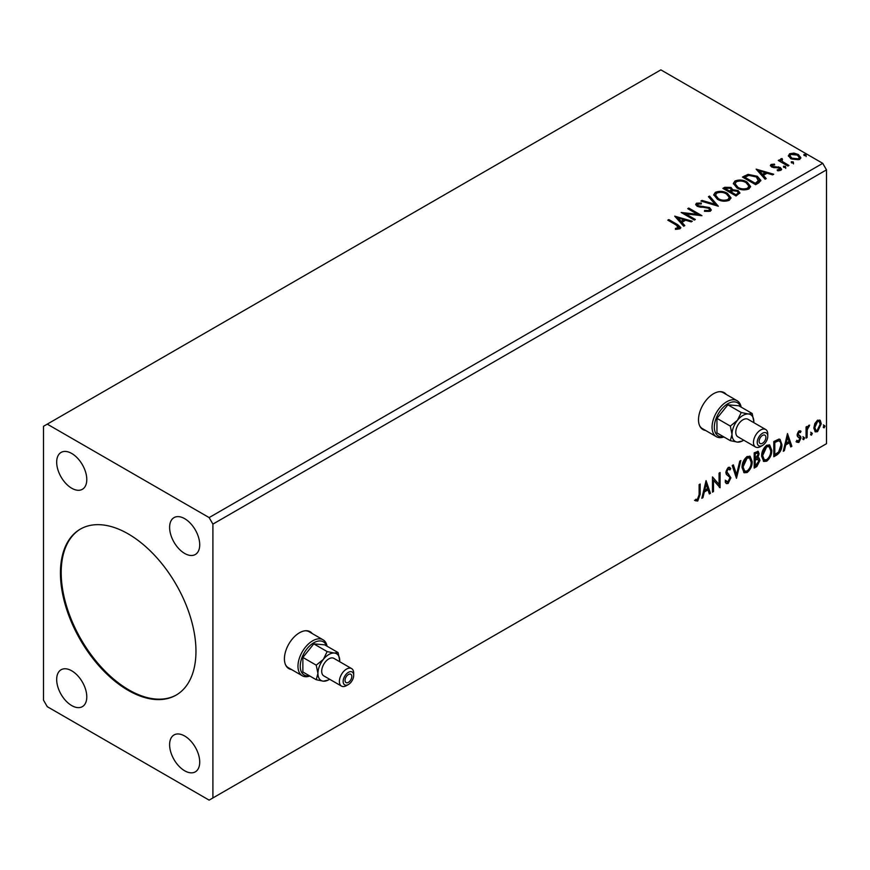 <?xml version="1.0" encoding="UTF-8"?>
<svg xmlns="http://www.w3.org/2000/svg" width="870" height="870" viewBox="0 0 870 870"><rect width="100%" height="100%" fill="white"/><g stroke="black" fill="none" stroke-linecap="round" stroke-linejoin="round"><path stroke-width="1.3" d="M312.232 633.545A21.293 12.3 120 0 0 310.133 631.718A21.293 12.3 120 0 0 299.476 632.773A21.293 12.3 120 0 0 285.567 651.543A21.293 12.3 120 0 0 288.829 668.606A21.293 12.3 120 0 0 291.461 669.508M311.471 633.11A21.293 12.3 120 0 0 309.742 631.511M726.319 394.48A21.293 12.3 120 0 0 724.21 392.653A21.293 12.3 120 0 0 713.563 393.708A21.293 12.3 120 0 0 699.654 412.467A21.293 12.3 120 0 0 702.916 429.541A21.293 12.3 120 0 0 705.548 430.443M725.558 394.045A21.293 12.3 120 0 0 723.829 392.446M128.194 533.886A95.831 55.321 -120 0 0 80.29 529.145A95.831 55.321 -120 0 0 65.598 605.933A95.831 55.321 -120 0 0 128.194 690.367A95.831 55.321 -120 0 0 176.11 695.119A95.831 55.321 -120 0 0 190.802 618.331A95.831 55.321 -120 0 0 128.194 533.886M80.66 528.927A95.831 55.321 -120 0 0 66.457 605.835A95.831 55.321 -120 0 0 128.956 689.943A95.831 55.321 -120 0 0 176.49 694.902M184.668 518.672A21.293 12.3 -120 0 0 174.022 517.617A21.293 12.3 -120 0 0 170.759 534.68A21.293 12.3 -120 0 0 184.668 553.45A21.293 12.3 -120 0 0 195.315 554.505A21.293 12.3 -120 0 0 198.577 537.442A21.293 12.3 -120 0 0 184.668 518.672M71.731 670.813A21.293 12.3 -120 0 0 61.085 669.759A21.293 12.3 -120 0 0 57.822 686.821A21.293 12.3 -120 0 0 71.731 705.592A21.293 12.3 -120 0 0 82.378 706.636A21.293 12.3 -120 0 0 85.641 689.573A21.293 12.3 -120 0 0 71.731 670.813M184.668 736.009A21.293 12.3 -120 0 0 174.022 734.954A21.293 12.3 -120 0 0 170.759 752.017A21.293 12.3 -120 0 0 184.668 770.787A21.293 12.3 -120 0 0 195.315 771.842A21.293 12.3 -120 0 0 198.577 754.779A21.293 12.3 -120 0 0 184.668 736.009M71.731 453.477A21.293 12.3 -120 0 0 61.085 452.422A21.293 12.3 -120 0 0 57.822 469.485A21.293 12.3 -120 0 0 71.731 488.244A21.293 12.3 -120 0 0 82.378 489.299A21.293 12.3 -120 0 0 85.641 472.236A21.293 12.3 -120 0 0 71.731 453.477M43.5 426.3L43.5 700.154L47.263 706.668L209.137 800.128L212.9 797.953L212.9 524.11L826.5 169.846L822.737 163.332L660.863 69.872L43.5 426.3M706.059 480.631L710.453 493.312L709.354 493.942L707.995 489.853L704.298 491.985L702.938 497.64L701.84 498.282L706.059 480.631M728.114 483.502L726.396 483.622L725.145 481.882L725.971 480.642L728.038 481.98L729.876 478.348L729.549 477.043L726.341 474.389L725.83 472.377L728.179 467.473L729.68 467.375L730.724 468.571L729.93 469.963L728.168 469.039L726.841 471.725L730.898 477.782L728.114 483.502L726.048 483.35M726.624 481.719L728.038 481.98M727.418 468.604L729.082 468.973L727.418 468.604L726.091 471.29L726.841 471.725M742.045 467.527C741.969 463.231 743.632 459.577 747.047 456.576L750.103 456.304L752.18 461.6C752.245 465.918 750.56 469.55 747.123 472.53L744.122 472.769L742.045 467.527M761.641 456.217C761.565 451.921 763.229 448.267 766.644 445.266L769.689 444.994L771.766 450.29C771.831 454.597 770.157 458.24 766.72 461.209L763.719 461.459L761.641 456.217M787.48 433.619L791.874 446.299L790.765 446.941L789.416 442.841L785.719 444.983L784.359 450.638L783.261 451.269L787.48 433.619M802.847 438.893L803.695 437.131L804.543 437.914L803.695 439.665L802.89 439.263M803.695 437.131L804.543 437.914L803.793 437.479L802.945 439.23M810.622 434.402L811.471 432.651L812.308 433.423L811.471 435.185L810.655 434.772M811.471 432.651L812.308 433.423L811.558 432.988L810.709 434.75M823.292 427.083L824.14 425.332L824.977 426.115L824.14 427.866L823.324 427.464M824.14 425.332L824.977 426.115L824.227 425.68L823.379 427.431M212.9 797.953L826.5 443.7L826.5 169.846M814.82 423.581L817.55 420.166L820.279 420.417L821.258 423.799L817.55 431.672L815.342 431.879L813.831 428.094L814.82 423.581M819.747 419.971L821.258 423.799M806.066 438.11L806.066 426.996L807.077 426.409L807.077 428.04L809.611 425.125L807.229 429.878L807.077 437.523L806.066 438.11M799.041 430.846L800.998 431.303L800.4 432.597L799.106 432.183L798.127 434.239L800.661 436.49L800.998 438.012L798.856 442.46L796.768 442.167L797.355 440.796L798.747 441.166L799.976 438.665L797.431 436.403L797.105 434.88L799.041 430.846M800.443 430.857L800.998 431.303L800.237 430.867L799.704 432.053M800.4 432.597L798.345 431.748L797.366 433.804L798.127 434.239M797.366 433.804L800.661 436.49L799.911 436.055L800.237 437.577L800.998 438.012M797.355 440.796L798.747 441.166M799.737 437.74L797.431 436.403M776.856 454.966L773.8 456.739L773.8 441.525L778.933 439.111L780.064 439.383L781.902 444.635C782.054 448.942 780.379 452.389 776.856 454.966L776.105 454.531L773.8 455.869M754.203 468.049L754.203 452.835L758.194 451.334L759.108 453.781L757.868 457.729L758.988 457.924L759.945 460.415L756.835 466.527L754.203 468.049M736.466 478.293L732.246 465.515L733.345 464.874L736.553 474.563L739.761 461.176L740.859 460.534L736.466 478.293M713.498 491.55L712.486 492.137L712.486 476.923L719.066 484.47L719.066 473.117L720.077 472.53L720.077 487.744L713.498 480.229L713.498 491.55L712.486 491.267M699.132 494.747L699.132 484.623L700.154 484.046L700.154 494.312L697.74 501.033L695.25 500.718L695.772 499.249L697.729 499.478L699.132 494.747M791.548 162.875L791.298 161.755L793.233 161.896L793.483 163.016L791.548 162.875L791.298 161.755L791.298 162.625L793.233 162.766L793.233 161.896L793.483 163.016M783.772 167.355L783.522 166.235L785.469 166.387L785.719 167.508L783.772 167.355L783.522 166.235L783.522 167.105L785.469 167.257L785.469 166.387L785.719 167.508M756.16 169.161L773.724 174.239L772.625 174.87L767.046 173.217L763.349 175.349L766.209 178.567L765.111 179.209L756.16 169.161M736.955 187.92L733.345 183.45L734.976 181.003C739.282 179.459 743.295 179.796 747.036 182.037L750.592 186.517L748.907 188.953C744.644 190.454 740.664 190.117 736.955 187.92M674.739 216.173L692.313 221.241L691.204 221.883L685.625 220.219L681.928 222.361L684.799 225.58L683.689 226.211L674.739 216.173M697.86 203.993L698.197 205.722L709.518 207.582L711.258 209.866L710.301 211.247L704.461 211.29L704.613 210.431L708.876 210.507L709.561 209.529L708.484 208.147L697.24 206.342L695.695 204.439L696.522 203.21L701.296 203.025L701.318 203.95L697.86 203.993L697.522 205.135M717.369 199.23L713.748 194.76L715.39 192.313C719.686 190.769 723.699 191.117 727.44 193.347L730.996 197.838L729.321 200.263C725.058 201.775 721.067 201.427 717.369 199.23M804.217 155.556L803.967 154.436L805.903 154.588L806.153 155.708L804.217 155.556L803.967 154.436L803.967 155.306L805.903 155.458L805.903 154.588L806.153 155.708M212.9 524.11L209.137 517.585L47.263 424.136M209.137 517.585L822.737 163.332M736.053 195.978L722.883 188.377L724.743 187.3L731.05 187.431L732.616 189.769L738.064 190.508L739.902 192.846L736.053 195.978M732.649 189.421L732.616 190.639L738.064 191.378L738.064 190.508M718.326 206.223L700.926 201.057L702.025 200.415L715.227 204.341L708.43 196.718L709.539 196.076L718.326 206.223M676.577 225.232L667.812 220.164L668.823 219.588L677.73 224.721L680.829 227.57L679.938 228.777L675.925 229.332L675.424 228.451L679.013 227.331L679.013 228.201L678.567 228.875L676.577 225.232M695.347 219.49L694.336 220.066L681.156 212.465L697.577 214.335L687.746 208.659L688.757 208.071L701.938 215.684L685.549 213.824L695.347 219.49M758.716 182.907L755.649 184.668L742.48 177.067L748.08 174.381L757.335 176.284L760.858 180.373L758.716 182.907M771.092 164.441L774.42 164.104L774.648 164.919L772.342 165.093L772.658 166.398L780.238 167.464L781.63 169.237L780.879 170.302L777.486 170.748L777.182 169.9L780.009 169.063L780.009 169.933L779.585 170.553L779.27 168.073L771.69 167.018L770.407 165.42L771.092 164.441L771.092 165.311L772.821 164.919M772.342 165.093L772.658 167.268L773.778 167.638L773.778 166.768M781.912 159.558L782.543 161.592L788.927 165.463L787.915 166.04L778.291 160.482L779.303 159.895L780.716 160.722L780.89 158.786L782 158.525L782.532 159.395L781.695 160.613M780.336 159.656L780.89 158.786L780.89 159.656L782 159.395L782 158.525M788.47 156.252L789.601 153.751L793.918 153.098L798.334 154.501L800.857 157.709L799.573 159.504L790.895 158.797L788.35 155.567M805.903 155.458L806.153 156.578M723.633 188.812L724.743 188.17L731.05 188.301L731.05 187.431M731.05 188.301L732.616 190.639M738.064 191.378L739.837 193.26M736.879 194.815L738.195 192.564L737.042 191.095L733.105 190.65L730.822 191.791L730.822 192.661L735.715 195.489L738.086 192.977M729.984 191.585L731.191 189.442L730.061 188.029L725.243 188.572L725.243 189.442L729.473 191.878L731.072 189.845M729.473 191.878L729.984 190.715M725.243 188.572L729.473 191.008M735.715 195.489L736.879 193.945M730.822 191.791L735.715 194.619M713.791 195.206L715.39 192.313M715.39 193.183C719.686 191.639 723.699 191.987 727.44 194.217L727.44 193.347M727.44 194.217L730.963 198.262M715.521 195.522L718.37 199.513C721.328 201.274 724.514 201.557 727.929 200.372L729.256 197.892M726.417 193.934C723.459 192.161 720.24 191.878 716.782 193.064L715.477 195.054L718.37 198.643C721.328 200.404 724.514 200.687 727.929 199.502L729.31 197.436L726.417 193.934M727.929 200.372L727.929 199.502M718.37 199.513L718.37 198.643M701.916 201.351L702.025 200.415M702.025 201.285L715.227 205.211L715.227 204.341M708.941 197.294L709.539 196.076M709.539 196.946L717.619 206.016M708.876 210.507L708.876 211.377L704.613 211.301L704.613 210.431M708.876 211.377L709.452 209.942M695.772 204.874L696.522 203.21M696.522 204.08L701.296 203.895L701.296 203.025M697.86 204.863L698.197 205.722M698.197 206.592L700.513 207.223L700.513 206.353M700.513 207.223L703.08 207.256L703.08 206.386M703.08 207.256L709.518 208.452L709.518 207.582M709.518 208.452L711.192 210.279M668.573 220.599L668.823 219.588M668.823 220.458L680.742 227.983M675.424 229.321L677.719 229.147L677.719 228.277M677.719 229.147L678.567 228.875M675.62 217.152L691.313 221.817M684.288 225.874L681.928 222.361M678.002 217.957L681.014 222.198L683.842 220.556L683.842 219.697L678.002 217.957L681.014 221.328L683.842 219.697M681.014 222.198L681.014 221.328M682.743 213.378L697.577 215.205L697.577 214.335M688.496 209.094L688.757 208.071M688.757 208.941L700.372 215.651M694.597 219.925L685.549 214.694L685.549 213.824M733.388 183.896L734.976 181.003M734.976 181.874C739.282 180.329 743.295 180.666 747.036 182.907L747.036 182.037M747.036 182.907L750.549 186.952M735.117 184.212L737.967 188.203C740.914 189.964 744.1 190.247 747.526 189.062L748.852 186.571M746.014 182.613C743.056 180.851 739.837 180.558 736.379 181.754L735.074 183.744L737.967 187.333C740.914 189.094 744.1 189.377 747.526 188.192L748.896 186.126L746.014 182.613M747.526 189.062L747.526 188.192M737.967 188.203L737.967 187.333M743.23 177.502L748.08 175.24L748.08 174.381M748.08 175.24L757.335 177.154L757.335 176.284M757.335 177.154L760.815 180.808M758.781 181.786L756.324 176.86L748.787 175.403L744.84 177.262L744.84 178.132L755.312 184.179L758.781 181.786L758.999 180.449M744.84 177.262L755.312 183.309L759.064 180.003L759.064 180.873M755.312 184.179L755.312 183.309M757.03 170.15L772.734 174.805M765.698 178.872L763.349 175.349M759.423 170.955L762.424 175.196L765.263 173.554L765.263 172.684L759.423 170.955L762.424 174.326L765.263 172.684M762.424 175.196L762.424 174.326M774.42 164.898L774.42 164.104M772.342 165.952L772.658 167.268L772.342 165.952M773.778 167.638L778.411 167.66L778.411 166.79M778.411 167.66L780.238 168.334L780.238 167.464M780.238 168.334L781.543 169.65M778.509 170.825L779.585 170.553L779.27 168.943M770.505 165.876L771.092 165.311M785.469 167.257L785.719 168.378M779.041 160.917L779.303 159.895M779.303 160.765L780.716 161.592L780.716 160.722M781.912 160.428L782.543 161.592M782.543 162.462L788.176 165.898M793.233 162.766L793.483 163.886M788.394 156.002L789.601 153.751M789.601 154.621L793.918 153.968L793.918 153.098M793.918 153.968L798.334 155.371L798.334 154.501M798.334 155.371L800.802 158.133M789.993 156.165L791.918 159.079L798.388 159.699L799.215 157.916M797.322 155.088L790.786 154.436L789.927 155.719L791.918 158.209L798.388 158.829L799.291 157.492L797.322 155.088M798.388 159.699L798.388 158.829M791.918 159.079L791.918 158.209M823.379 424.897L824.227 425.68M820.508 423.364L816.799 431.237L817.55 431.672M816.799 431.237L814.983 431.618M818.681 421.276L816.799 421.091L814.092 427.083L815.592 430.139M820.247 424.397L819.072 421.428L817.55 421.526L814.842 427.518L815.94 430.422L817.55 430.302L820.247 424.397M816.799 421.091L817.55 421.526M814.092 427.083L814.842 427.518M810.709 432.216L811.558 432.988M806.327 426.844L807.077 428.04M808.643 425.321L808.371 426.159L809.122 426.594M806.838 427.909L806.479 429.443L807.229 429.878M806.479 429.443L806.327 437.088L807.077 437.523M802.945 436.696L803.793 437.479M799.65 432.162L798.345 431.748M797.616 434.674L798.627 435.239L797.616 434.674M800.237 437.577L798.105 442.025L798.856 442.46M798.105 442.025L796.017 441.732M796.594 440.361L797.986 440.731M797.67 436.707L798.66 437.219M787.307 434.337L791.124 445.864L791.874 446.299M791.124 445.864L790.525 446.212M785.719 444.983L784.957 444.548L788.666 442.406L789.416 442.841M784.957 444.548L783.609 450.203L784.359 450.638M787.567 437.24L786.806 436.805L785.393 442.732L786.143 443.167L788.981 441.536L787.567 437.24L786.143 443.167M779.672 439.209L781.902 444.635M781.151 444.2C781.303 448.507 779.618 451.954 776.105 454.531M779.052 440.905L777.639 440.416L774.061 442.058L774.061 454.151L774.811 454.586L778.617 452.008L780.89 445.222C781.021 442.591 780.194 441.133 778.389 440.851L774.811 442.493L774.811 454.586M774.061 442.058L774.811 442.493M777.639 440.416L778.693 440.633M769.308 444.82L771.766 450.29M771.016 449.855C771.081 454.162 769.395 457.805 765.97 460.774L766.72 461.209M765.97 460.774L763.36 461.198M768.743 446.495L765.937 446.364L761.892 455.195L763.958 459.588M770.755 450.877L769.113 446.647L766.687 446.799L762.653 455.63L764.317 459.849L766.687 459.675C769.461 457.283 770.82 454.347 770.755 450.877M765.937 446.364L766.687 446.799M761.892 455.195L762.653 455.63M757.77 451.193L759.108 453.781M758.346 453.346L757.792 456.076M757.117 457.294L757.868 457.729M758.564 457.761L759.945 460.415M759.195 459.98L756.084 466.092L756.835 466.527M756.084 466.092L754.203 467.179M757.813 459.164L756.585 458.762L754.464 459.817L754.464 465.472L755.214 465.907L758.934 461.002L757.346 459.197L755.214 460.241L755.214 465.907M757.139 452.868L754.464 453.379L754.464 458.251L755.214 458.686L758.085 454.39L757.574 452.944L755.214 453.814L755.214 458.686M755.519 452.77L756.269 453.205M754.464 453.379L755.214 453.814M754.464 459.817L755.214 460.241M756.585 458.762L757.487 458.871M749.712 456.13L752.18 461.6M751.419 461.176C751.484 465.483 749.809 469.115 746.373 472.095L747.123 472.53M746.373 472.095L743.763 472.519M749.146 457.805L746.34 457.674L742.306 466.505L744.361 470.898M751.158 462.187L749.516 457.968L747.091 458.109L743.056 466.94L744.72 471.159L747.091 470.985C749.875 468.593 751.223 465.657 751.158 462.187M746.34 457.674L747.091 458.109M742.306 466.505L743.056 466.94M732.834 465.167L736.553 474.563M739.87 461.111L736.053 477.043M725.221 480.207L727.287 481.545M729.277 467.223L730.724 468.571M729.973 468.136L729.364 469.202M726.091 471.29L727.45 473.345M726.7 472.91L728.701 474.139M727.951 473.704L730.898 477.782M730.137 477.347L727.363 483.067M712.486 477.01L719.066 484.47M719.327 472.965L719.327 487.254M719.425 487.374L720.077 487.744M712.737 491.115L712.737 479.794L713.498 480.229M705.896 481.349L709.702 492.877L710.453 493.312M709.702 492.877L709.104 493.214M704.298 491.985L703.547 491.55L707.245 489.418L707.995 489.853M703.547 491.55L702.188 497.205L702.938 497.64M706.146 484.253L705.396 483.818L703.982 489.745L704.733 490.18L707.56 488.538L706.146 484.253L704.733 490.18M699.393 484.481L699.393 493.877L696.99 500.598L697.74 501.033M696.99 500.598L694.499 500.283M702.547 429.301A21.293 12.3 120 0 0 704.798 430.008M288.459 668.377A21.293 12.3 120 0 0 290.71 669.073M351.806 676.458A4.796 2.762 120 0 0 350.817 674.272A4.796 2.762 120 0 0 347.119 675.555A4.796 2.762 120 0 0 345.031 680.373A4.796 2.762 120 0 0 346.021 682.569A4.796 2.762 120 0 0 349.718 681.286A4.796 2.762 120 0 0 351.806 676.458M326.598 645.942A19.162 11.06 120 0 0 311.558 644.279A19.162 11.06 120 0 0 300.237 666.246A19.162 11.06 120 0 0 309.383 675.762M309.851 676.033A20.76 11.984 -60 0 1 302.271 675.751A20.76 11.984 -60 0 1 297.975 666.246A20.76 11.984 -60 0 1 307.034 645.355A20.76 11.984 -60 0 1 323.042 639.787A20.76 11.984 -60 0 1 327.066 646.203M353.688 675.37A7.449 4.306 120 0 0 348.413 672.336A7.449 4.306 120 0 0 343.15 681.46A7.449 4.306 120 0 0 348.413 684.505A7.449 4.306 120 0 0 353.688 675.37L353.688 673.206A10.114 5.84 -60 0 0 351.589 668.573L333.906 658.362A10.114 5.84 120 0 0 326.109 661.069A10.114 5.84 120 0 0 321.693 671.248A10.114 5.84 120 0 0 323.781 675.881L341.475 686.093A10.114 5.84 -60 0 1 339.387 681.46A10.114 5.84 -60 0 1 343.802 671.281A10.114 5.84 -60 0 1 351.589 668.573M348.413 684.505L346.532 685.593A10.114 5.84 -60 0 1 341.475 686.093M285.556 664.821A20.76 11.984 120 0 0 288.351 667.714L302.271 675.751M339.735 661.722A15.442 8.917 120 0 0 339.757 660.808L338.071 652.565L334.297 653.044L327.153 651.586L323.39 659.351L316.234 665.169L317.931 673.423L316.234 679.72L323.39 681.188L328.207 680.068M316.234 679.72L302.869 671.999L302.869 657.448L313.787 643.865L324.706 644.844L338.071 652.565M327.153 651.586L313.787 643.865M316.234 665.169L302.869 657.448M323.042 639.787L309.111 631.75A20.76 11.984 120 0 0 305.218 630.772M339.757 660.808A15.442 8.917 120 0 0 334.297 653.044A15.442 8.917 120 0 0 323.39 659.351A15.442 8.917 120 0 0 317.931 673.423A15.442 8.917 120 0 0 323.39 681.188A15.442 8.917 120 0 0 329.621 679.242M765.894 437.392A4.796 2.762 120 0 0 764.904 435.196A4.796 2.762 120 0 0 761.207 436.479A4.796 2.762 120 0 0 759.118 441.308A4.796 2.762 120 0 0 760.108 443.493A4.796 2.762 120 0 0 763.806 442.21A4.796 2.762 120 0 0 765.894 437.392M740.685 406.866A19.162 11.06 120 0 0 725.645 405.202A19.162 11.06 120 0 0 714.324 427.181A19.162 11.06 120 0 0 723.47 436.696M723.938 436.957A20.76 11.984 -60 0 1 716.358 436.686A20.76 11.984 -60 0 1 712.062 427.181A20.76 11.984 -60 0 1 721.121 406.279A20.76 11.984 -60 0 1 737.129 400.722A20.76 11.984 -60 0 1 741.153 407.138M767.775 436.305A7.449 4.306 120 0 0 762.501 433.26A7.449 4.306 120 0 0 757.237 442.395A7.449 4.306 120 0 0 762.501 445.429A7.449 4.306 120 0 0 767.775 436.305L767.775 434.13A10.114 5.84 -60 0 0 765.676 429.497L747.982 419.286A10.114 5.84 120 0 0 740.196 421.993A10.114 5.84 120 0 0 735.781 432.172A10.114 5.84 120 0 0 737.869 436.805L755.562 447.017A10.114 5.84 -60 0 1 753.474 442.395A10.114 5.84 -60 0 1 757.89 432.216A10.114 5.84 -60 0 1 765.676 429.497M762.501 445.429L760.619 446.517A10.114 5.84 -60 0 1 755.562 447.017M699.643 425.756A20.76 11.984 120 0 0 702.438 428.638L716.358 436.686M753.822 422.657A15.442 8.917 120 0 0 753.844 421.743L752.158 413.489L748.385 413.979L741.24 412.51L737.466 420.275L730.321 426.093L732.018 434.347L730.321 440.655L737.466 442.112L742.295 441.003M730.321 440.655L716.956 432.934L716.956 418.372L727.875 404.8L738.793 405.768L752.158 413.489M741.24 412.51L727.875 404.8M730.321 426.093L716.956 418.372M737.129 400.722L723.198 392.674A20.76 11.984 120 0 0 719.305 391.707M753.844 421.743A15.442 8.917 120 0 0 748.385 413.979A15.442 8.917 120 0 0 737.466 420.275A15.442 8.917 120 0 0 732.018 434.347A15.442 8.917 120 0 0 737.466 442.112A15.442 8.917 120 0 0 743.709 440.176M724.743 188.17L724.743 187.3M677.73 225.591L677.73 224.721M744.47 176.784L744.47 175.914M756.4 183.548L756.4 182.678M775.779 167.627L775.779 166.757M785.697 164.463L785.697 163.593M806.327 433.347L807.077 433.782M774.724 441.677L775.475 442.112M754.975 459.512L755.725 459.947M699.393 493.877L700.154 494.312M731.191 189.442L731.191 190.312M738.195 192.564L738.195 193.434M729.31 197.436L729.31 198.306M715.477 195.054L715.477 195.924M709.561 209.529L709.561 210.399M748.896 186.126L748.896 186.996M735.074 183.744L735.074 184.614M772.016 165.561L772.016 166.431M799.291 157.492L799.291 158.362M789.927 155.719L789.927 156.589M819.072 421.428L818.322 420.993M815.94 430.422L815.19 429.987M799.932 432.183L799.182 431.748M798.693 435.402L797.942 434.967M797.801 441.188L797.04 440.753M799.465 437.512L798.714 437.077M769.113 446.647L768.362 446.223M764.317 459.849L763.566 459.414M757.574 452.944L756.824 452.509M749.516 457.968L748.765 457.533M744.72 471.159L743.97 470.724"/></g></svg>
